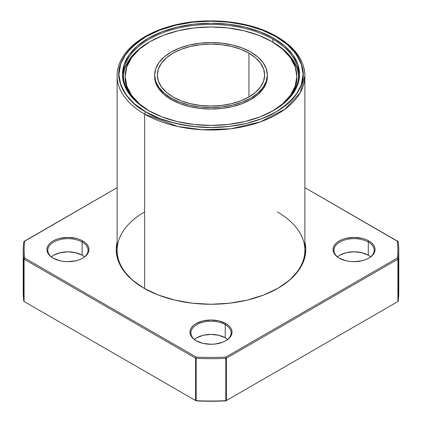 <?xml version="1.0" encoding="UTF-8"?>
<svg xmlns="http://www.w3.org/2000/svg" width="422" height="422" viewBox="0 0 422 422"><rect width="100%" height="100%" fill="white"/><g stroke="black" fill="none" stroke-linecap="round" stroke-linejoin="round"><path stroke-width="0.63" d="M248.933 53.156A53.647 30.975 180 0 1 248.933 96.96A53.647 30.975 180 0 1 173.067 96.96A53.647 30.975 180 0 1 157.353 75.058A53.647 30.975 180 0 1 190.47 46.446A53.647 30.975 180 0 1 248.933 53.156L248.933 96.96L240.804 100.816L231.53 103.675L221.466 105.437L211 106.033L200.534 105.437L190.47 103.675L181.196 100.816L173.067 96.96L166.395 92.27L161.436 86.911L158.382 81.103L157.353 75.058L158.382 69.018L161.436 63.205L166.395 57.851L173.067 53.156L181.196 49.305L190.47 46.446L200.534 44.685L211 44.088L221.466 44.685L231.53 46.446L240.804 49.305L248.933 53.156L255.605 57.851L260.564 63.205L263.618 69.018L264.647 75.058L263.618 81.103L260.564 86.911L255.605 92.27L248.933 96.96L248.933 53.156A53.647 30.975 180 0 1 264.647 75.058A53.647 30.975 180 0 1 231.53 103.675A53.647 30.975 180 0 1 173.067 96.96A53.647 30.975 180 0 1 173.067 53.156A53.647 30.975 180 0 1 248.933 53.156L248.933 96.96M171.168 99.518L171.168 98.057L179.703 102.103L189.441 105.104L200.012 106.956L211 107.584L221.988 106.956L232.559 105.104L242.297 102.103L250.832 98.057L257.837 93.13L263.043 87.507L266.25 81.404L267.332 75.058L266.25 68.717L263.043 62.614L257.837 56.991L250.832 52.064A56.332 32.52 180 0 1 250.832 98.057A56.332 32.52 180 0 1 171.168 98.057A56.332 32.52 180 0 1 154.668 75.058L155.75 81.404L158.957 87.507L164.163 93.13L171.168 98.057L171.168 99.518A56.332 32.52 0 0 0 232.559 106.566A56.332 32.52 0 0 0 267.332 76.519L266.25 82.865L263.043 88.968L257.837 94.586L250.832 99.518L242.297 103.559L232.559 106.566L221.988 108.417L211 109.045L200.012 108.417L189.441 106.566L179.703 103.559L171.168 99.518L164.163 94.586L158.957 88.968L155.75 82.865L154.668 76.519A56.332 32.52 180 0 1 154.684 75.791A56.332 32.52 180 0 0 171.168 99.518A56.332 32.52 180 0 1 154.668 76.519L154.668 75.058A56.332 32.52 180 0 1 189.441 45.012A56.332 32.52 180 0 1 250.832 52.064A56.332 32.52 180 0 1 267.332 75.058A56.332 32.52 180 0 1 232.559 105.104A56.332 32.52 180 0 1 171.168 98.057L171.168 99.518A56.332 32.52 0 0 0 233.139 106.423A56.332 32.52 0 0 0 267.316 75.791M292.093 94.222A85.835 49.559 0 0 0 296.835 77.98L295.189 87.649L292.098 94.217A85.835 49.559 0 0 0 296.83 77.252M149.372 111.012A85.835 49.559 180 0 1 125.165 76.519L126.811 86.188L131.696 95.483L139.629 104.055L149.367 111.012A85.835 49.559 180 0 1 150.775 41.208A85.835 49.559 180 0 1 271.694 41.477A85.835 49.559 180 0 1 296.835 76.519A85.835 49.559 180 0 1 272.628 111.012L282.371 104.055L290.304 95.483L295.189 86.188L296.835 76.519L295.189 66.85L290.304 57.556L282.371 48.989L271.694 41.477L258.686 35.316L243.847 30.737L227.748 27.915L211 26.961L194.252 27.915L178.153 30.737L163.314 35.316L150.306 41.477L139.629 48.989L131.696 57.556L126.811 66.85L125.165 76.519A85.835 49.559 180 0 1 178.153 30.737A85.835 49.559 180 0 1 271.694 41.477A85.835 49.559 180 0 1 272.628 111.012M273.593 38.191L272.96 39.288L273.593 38.191A88.52 51.104 0 0 1 273.593 110.469A88.52 51.104 0 0 1 148.407 110.469A88.52 51.104 180 0 1 148.407 38.191A88.52 51.104 180 0 1 273.593 38.191A88.52 51.104 0 0 1 273.593 110.469A88.52 51.104 0 0 1 148.407 110.469L161.821 116.825L177.124 121.547L193.73 124.453L211 125.434L228.27 124.453L244.876 121.547L260.179 116.825L273.593 110.469L284.602 102.725L292.778 93.89L297.816 84.3L299.52 74.33L297.816 64.36L292.778 54.77L284.602 45.935L273.593 38.191L260.179 31.835L244.876 27.113L228.27 24.207L211 23.226L193.73 24.207L177.124 27.113L161.821 31.835L148.407 38.191L137.398 45.935L129.222 54.77L124.184 64.36L122.48 74.33L124.184 84.3L129.222 93.89L137.398 102.725L148.407 110.469A88.52 51.104 180 0 1 148.407 38.191A88.52 51.104 180 0 1 273.593 38.191L272.96 39.288A87.623 50.587 0 0 0 149.198 39.199A87.623 50.587 0 0 0 148.723 110.648A87.623 50.587 0 0 1 123.377 75.058A87.623 50.587 0 0 1 177.467 28.321A87.623 50.587 0 0 1 272.96 39.288L272.96 42.211A87.623 50.587 0 0 0 272.322 41.847A87.623 50.587 0 0 1 272.96 42.211L272.322 41.841M276.12 36.735C288.31 42.764 296.993 52.792 302.168 66.813C306.667 82.464 297.985 97.503 276.12 111.925C254.271 124.838 221.956 129.269 197.976 126.964C173.695 123.978 156.33 118.962 145.88 111.925A1.788 1.034 120 0 0 144.614 114.119L177.72 126.473L202.302 129.76L231.082 128.742L260.406 121.879L284.924 109.203L300.142 92.798L304.884 75.791A93.884 54.201 0 0 0 277.386 37.463A1.788 1.034 120 0 0 277.017 36.645A1.788 1.034 120 0 0 276.12 36.735L287.572 44.79L296.086 53.984L301.324 63.959L303.096 74.33L301.324 84.701L296.086 94.676L287.572 103.87L276.12 111.925L262.167 118.54L246.242 123.456L228.967 126.479L211 127.502L193.033 126.479L175.758 123.456L159.832 118.54L145.88 111.925L134.428 103.87L125.914 94.676L120.676 84.701L118.904 74.33L120.676 63.959L125.914 53.984L134.428 44.79L145.88 36.735L159.832 30.12L175.758 25.209L193.033 22.181L211 21.158L228.967 22.181L246.242 25.209L262.167 30.12L276.12 36.735A92.096 53.172 180 0 1 276.12 111.925A92.096 53.172 180 0 1 145.88 111.925A1.788 1.034 120 0 0 144.614 114.119L144.614 288.595L144.614 114.119A93.884 54.201 0 0 0 246.928 125.867A93.884 54.201 0 0 0 304.884 75.791C304.41 60.393 295.12 47.343 277.017 36.645A1.788 1.034 120 0 0 276.12 36.735C265.67 29.698 248.305 24.682 224.024 21.696C200.044 19.391 167.729 23.822 145.88 36.735C124.015 51.157 115.333 66.196 119.832 81.852C125.007 95.868 133.69 105.896 145.88 111.925A1.788 1.034 120 0 0 144.614 114.119A93.884 54.201 180 0 1 117.116 75.791A93.884 54.201 180 0 0 144.614 114.119A93.884 54.201 0 0 0 277.386 114.119A93.884 54.201 0 0 0 277.386 37.463A1.788 1.034 120 0 0 276.12 36.735A92.096 53.172 180 0 0 145.88 36.735A92.096 53.172 180 0 0 145.88 111.925M149.678 41.847A87.623 50.587 0 0 0 123.414 76.519A87.623 50.587 0 0 1 149.678 41.847M277.702 288.421A93.884 54.201 0 0 0 277.386 211.944A93.884 54.201 0 0 1 277.702 288.416A93.884 54.201 0 0 0 304.884 250.272L304.884 75.791M368.918 240.967L368.285 242.059L368.918 240.967A21.01 12.132 0 0 1 368.918 258.122A21.01 12.132 0 0 1 339.204 258.122A21.01 12.132 180 0 1 339.204 240.967A21.01 12.132 180 0 1 368.918 240.967A21.01 12.132 0 0 1 368.918 258.122L368.918 258.122A21.01 12.132 0 0 1 339.204 258.122L346.019 260.754L349.959 261.44L354.063 261.677L362.102 260.754L365.737 259.63L368.918 258.122L371.534 256.286L373.475 254.186L374.667 251.913L375.074 249.544L374.667 247.176L373.475 244.902L371.534 242.803L368.918 240.967L365.737 239.459L362.102 238.335L354.063 237.412L346.019 238.335L342.384 239.459L339.204 240.967L336.587 242.803L334.646 244.902L333.454 247.176L333.048 249.544L333.454 251.913L334.646 254.186L336.587 256.286L339.204 258.122A21.01 12.132 180 0 1 339.204 240.967A21.01 12.132 180 0 1 368.918 240.967L368.285 242.059A20.119 11.616 0 0 0 339.995 241.97A20.119 11.616 0 0 0 339.525 258.306A20.119 11.616 0 0 1 333.944 250.272A20.119 11.616 0 0 1 346.362 239.543A20.119 11.616 0 0 1 368.285 242.059L368.285 255.199A20.119 11.616 0 0 0 337.473 256.845A20.119 11.616 0 0 1 368.285 255.199L368.285 242.059A20.119 11.616 180 0 1 374.177 250.272A20.119 11.616 180 0 1 368.596 258.306A20.119 11.616 180 0 0 368.285 242.059A20.119 11.616 0 0 0 339.995 241.97A20.119 11.616 0 0 0 339.525 258.306M304.884 242.043A94.776 54.718 0 0 1 253.2 298.539A94.776 54.718 0 0 1 143.981 288.237L143.981 288.237A94.776 54.718 180 0 1 117.116 242.043L116.224 249.544L118.044 260.221L123.435 270.486L132.197 279.944L143.981 288.237L158.345 295.041L174.729 300.1L192.511 303.212L211 304.262L229.489 303.212L247.271 300.1L263.655 295.041L278.019 288.237L289.803 279.944L298.565 270.486L303.956 260.221L305.776 249.544L304.884 242.043A94.776 54.718 0 0 1 278.019 288.237A94.776 54.718 0 0 1 143.981 288.237A94.776 54.718 180 0 1 117.116 242.043M82.796 240.967L82.163 242.059L82.796 240.967A21.01 12.132 0 0 1 82.796 258.122A21.01 12.132 0 0 1 53.082 258.122A21.01 12.132 180 0 1 53.082 240.967A21.01 12.132 180 0 1 82.796 240.967A21.01 12.132 0 0 1 82.796 258.122A21.01 12.132 0 0 1 53.082 258.122L59.898 260.754L63.838 261.44L67.937 261.677L75.981 260.754L79.616 259.63L82.796 258.122L85.413 256.286L87.354 254.186L88.546 251.913L88.952 249.544L88.546 247.176L87.354 244.902L85.413 242.803L82.796 240.967L79.616 239.459L75.981 238.335L67.937 237.412L59.898 238.335L56.263 239.459L53.082 240.967L50.466 242.803L48.525 244.902L47.333 247.176L46.926 249.544L47.333 251.913L48.525 254.186L50.466 256.286L53.082 258.122A21.01 12.132 180 0 1 53.082 240.967A21.01 12.132 180 0 1 82.796 240.967L82.163 242.059A20.119 11.616 0 0 0 53.874 241.97A20.119 11.616 0 0 0 53.404 258.306A20.119 11.616 0 0 1 47.823 250.272A20.119 11.616 0 0 1 60.24 239.543A20.119 11.616 0 0 1 82.163 242.059L82.163 255.199A20.119 11.616 0 0 0 51.352 256.845A20.119 11.616 0 0 1 82.163 255.199L82.163 242.059A20.119 11.616 180 0 1 88.056 250.272A20.119 11.616 180 0 1 82.475 258.306A20.119 11.616 180 0 0 82.163 242.059A20.119 11.616 0 0 0 53.874 241.97A20.119 11.616 0 0 0 53.404 258.306M225.86 323.563L225.227 324.655L225.86 323.563A21.01 12.132 0 0 1 225.86 340.718A21.01 12.132 0 0 1 196.14 340.718A21.01 12.132 180 0 1 196.14 323.563A21.01 12.132 180 0 1 225.86 323.563A21.01 12.132 0 0 1 225.86 340.718L225.86 340.718A21.01 12.132 0 0 1 196.14 340.718L202.961 343.344L211 344.273L215.099 344.036L222.674 342.226L225.86 340.718L228.471 338.877L230.412 336.782L231.609 334.504L232.01 332.14L231.609 329.772L230.412 327.498L228.471 325.399L225.86 323.563L219.039 320.931L211 320.008L202.961 320.931L196.14 323.563L193.529 325.399L191.588 327.498L190.391 329.772L189.99 332.14L190.391 334.504L191.588 336.782L193.529 338.877L196.14 340.718A21.01 12.132 180 0 1 196.14 323.563A21.01 12.132 180 0 1 225.86 323.563L225.227 324.655A20.119 11.616 0 0 0 196.932 324.565A20.119 11.616 0 0 0 196.467 340.897A20.119 11.616 0 0 1 190.881 332.868A20.119 11.616 0 0 1 203.304 322.139A20.119 11.616 0 0 1 225.227 324.655L225.227 337.795A20.119 11.616 0 0 0 194.41 339.441A20.119 11.616 0 0 1 225.227 337.795L218.696 335.279L211 334.393L203.304 335.279L196.773 337.795M304.884 187.669L397.287 241.02A186.872 107.89 180 0 1 397.287 258.069L398.178 258.839A187.769 108.407 180 0 0 398.178 241.711L397.287 241.02A186.872 107.89 180 0 1 397.287 258.069L398.178 258.839A187.769 108.407 180 0 0 398.178 241.711L304.884 187.669L398.178 241.711A187.769 108.407 180 0 1 398.769 250.272A187.769 108.407 180 0 1 398.178 258.839L398.099 301.403L225.765 400.9A186.872 107.89 180 0 1 196.235 400.9L23.901 301.403L23.822 258.839A187.769 108.407 180 0 1 23.231 250.272A187.769 108.407 180 0 1 23.822 241.711L117.116 187.669L23.822 241.711A187.769 108.407 180 0 0 23.822 258.839L24.713 258.069A186.872 107.89 180 0 1 24.713 241.02L23.822 241.711A187.769 108.407 180 0 0 23.822 258.839L24.713 258.069A186.872 107.89 180 0 1 24.713 241.02L117.116 187.669M225.533 340.902A20.119 11.616 180 0 0 225.227 324.655A20.119 11.616 180 0 1 231.119 332.868A20.119 11.616 180 0 1 225.533 340.902A20.119 11.616 180 0 0 225.227 324.655L225.227 337.795A20.119 11.616 0 0 1 227.59 339.441A20.119 11.616 0 0 0 225.227 337.795L225.227 324.655A20.119 11.616 0 0 0 196.932 324.565A20.119 11.616 0 0 0 196.467 340.897M398.099 241.489L397.287 241.02A186.872 107.89 180 0 1 397.287 258.069L225.765 357.096A186.872 107.89 180 0 1 196.235 357.096L24.713 258.069A186.872 107.89 180 0 1 24.713 241.02L23.901 241.489M398.178 258.839L398.099 301.403L226.398 400.536L226.398 358.194L225.765 357.096L397.287 258.069L398.178 258.839L398.099 301.403L226.398 400.536L226.398 358.194L397.92 259.161L397.92 301.508L226.398 400.536L226.398 358.194L225.833 358.341A187.769 108.407 180 0 1 196.167 358.341L196.167 400.684L195.861 400.684L196.235 400.9A186.872 107.89 180 0 0 225.765 400.9L226.139 400.684L225.833 400.684L225.833 358.341A187.769 108.407 180 0 1 196.167 358.341L196.167 400.684A187.769 108.407 0 0 0 225.833 400.684L225.833 358.341L226.139 358.252L225.765 357.096A186.872 107.89 180 0 1 196.235 357.096L195.602 358.194L195.602 400.536L24.08 301.508L24.08 259.161L195.602 358.194L195.602 400.536L23.901 301.403L196.235 400.9L23.901 301.403L24.08 259.161L195.602 358.194L195.602 400.536L24.08 301.508L23.822 258.839M23.231 250.272L23.231 292.615A187.769 108.407 0 0 0 23.822 301.181A187.769 108.407 0 0 1 23.822 284.053A187.769 108.407 0 0 0 23.822 301.181M398.136 301.329L398.178 301.181A187.769 108.407 0 0 0 398.178 284.053A187.769 108.407 0 0 1 398.178 301.181A187.769 108.407 0 0 0 398.769 292.615L398.769 250.272M368.596 258.306A20.119 11.616 180 0 0 368.285 242.059L368.285 255.199A20.119 11.616 0 0 1 370.648 256.845A20.119 11.616 0 0 0 368.285 255.199L361.759 252.683L354.063 251.802L346.362 252.683L339.837 255.199M82.475 258.306A20.119 11.616 180 0 0 82.163 242.059L82.163 255.199A20.119 11.616 0 0 1 84.527 256.845A20.119 11.616 0 0 0 82.163 255.199L75.638 252.683L67.937 251.802L60.24 252.683L53.715 255.199M196.167 400.684L195.861 400.684L196.167 400.684A187.769 108.407 0 0 0 225.833 400.684L226.139 400.684L225.833 400.684L225.833 358.341A187.769 108.407 180 0 1 196.167 358.341L195.861 358.252L196.167 358.341L196.167 400.684A187.769 108.407 0 0 0 225.833 400.684M225.765 400.9L226.398 400.536L225.765 400.9A186.872 107.89 180 0 1 196.235 400.9L195.602 400.536L196.235 400.9M397.287 258.069L225.765 357.096A186.872 107.89 180 0 1 196.235 357.096L24.713 258.069L196.235 357.096L195.602 358.194L24.08 259.161L24.713 258.069M398.099 258.971L397.92 301.508L397.92 259.161L226.398 358.194L397.92 259.161M277.017 36.645C248.938 19.945 201.911 15.962 166.806 27.266C136.897 36.35 116.841 55.53 117.116 75.791L117.116 250.272A93.884 54.201 0 0 0 144.298 288.416A93.884 54.201 0 0 1 144.614 211.944M148.723 110.648A87.623 50.587 0 0 1 149.198 39.199A87.623 50.587 0 0 1 272.96 39.288A87.623 50.587 180 0 1 298.623 75.058A87.623 50.587 180 0 1 273.277 110.648A87.623 50.587 180 0 0 272.96 39.288L272.96 42.211A87.623 50.587 0 0 1 298.586 76.519A87.623 50.587 0 0 0 272.96 42.211L283.858 49.875M296.94 68.111L291.955 58.621M149.678 41.841L138.142 49.875M130.045 58.621L125.06 68.111M129.902 94.217L126.811 87.649L125.165 77.98A85.835 49.559 180 0 1 125.17 77.252A85.835 49.559 180 0 0 129.907 94.222A85.835 49.559 180 0 1 125.165 77.98L125.165 76.519M171.168 98.057A56.332 32.52 180 0 1 171.168 52.064A56.332 32.52 180 0 1 250.832 52.064L242.297 48.018L232.559 45.012L221.988 43.165L211 42.538L200.012 43.165L189.441 45.012L179.703 48.018L171.168 52.064L164.163 56.991L158.957 62.614L155.75 68.717L154.668 75.058M273.277 110.648A87.623 50.587 180 0 0 272.96 39.288L272.96 42.211M144.614 114.119L144.614 288.595M196.235 357.096L195.602 358.194M195.861 358.252L196.167 358.341M225.833 358.341L226.139 358.252L225.765 357.096M267.332 76.519L267.332 75.058M296.835 77.98L296.835 76.519"/></g></svg>

